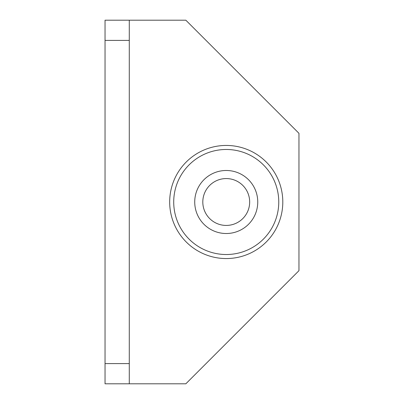 <?xml version="1.0" encoding="UTF-8"?>
<svg xmlns="http://www.w3.org/2000/svg" width="404" height="404" viewBox="0 0 404 404"><rect width="100%" height="100%" fill="white"/><g stroke="black" fill="none" stroke-linecap="round" stroke-linejoin="round"><path stroke-width="0.61" d="M226.24 258.56A56.56 56.56 0 0 0 282.8 202A56.56 56.56 0 0 0 226.24 145.44A56.56 56.56 0 0 0 169.68 202A56.56 56.56 0 0 0 226.24 258.56M226.24 254.52A52.52 52.52 0 0 1 180.755 175.74A52.52 52.52 0 0 1 271.725 175.74A52.52 52.52 0 0 1 226.24 254.52M129.28 20.2L105.04 20.2L105.04 40.4L129.28 40.4L129.28 20.2L185.84 20.2L298.96 133.32L298.96 270.68L185.84 383.8L129.28 383.8L129.28 363.6L105.04 363.6L105.04 383.8L129.28 383.8M105.04 40.4L105.04 363.6M129.28 40.4L129.28 363.6M226.24 170.488A31.512 31.512 0 0 0 198.95 217.756A31.512 31.512 0 0 0 253.53 217.756A31.512 31.512 0 0 0 226.24 170.488M226.24 178.568A23.432 23.432 0 0 0 205.949 213.716A23.432 23.432 0 0 0 246.531 213.716A23.432 23.432 0 0 0 226.24 178.568"/></g></svg>
